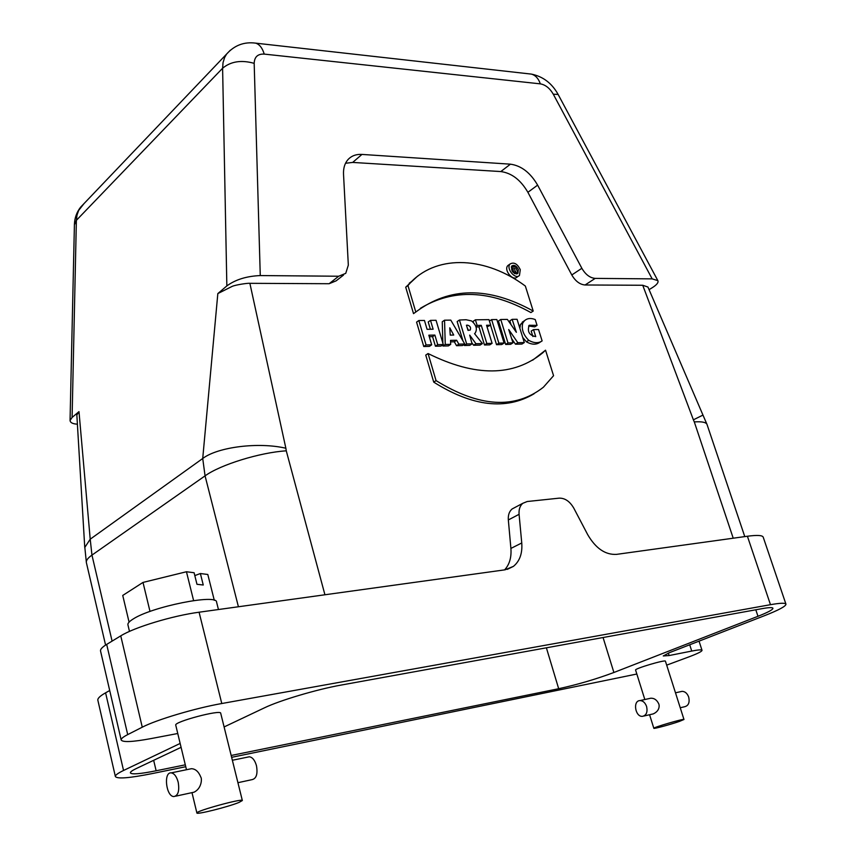 <?xml version="1.0" encoding="UTF-8"?>
<svg xmlns="http://www.w3.org/2000/svg" width="856" height="856" viewBox="0 0 856 856"><rect width="100%" height="100%" fill="white"/><g stroke="black" fill="none" stroke-linecap="round" stroke-linejoin="round"><path stroke-width="1.28" d="M514.317 269.191L514.905 269.105L513.921 267.939L514.317 269.191M514.756 270.603L515.419 272.711L513.9 272.69L511.963 266.505L515.355 266.772L518.062 272.732L516.254 272.711L514.927 270.485M514.863 273.674L516.254 272.711M516.243 273.995L518.062 272.732M511.257 266.997L511.963 266.505M514.37 273.428L515.419 272.711M533.213 311.038C488.723 286.428 449.571 286.76 415.791 312.023L407.959 285.551L411.479 281.581C438.839 254.189 486.197 257.003 525.349 286.043L533.213 311.038L530.891 312.568C490.156 289.906 453.316 288.493 420.35 308.342M417.685 276.039L405.712 287.199L413.523 313.638L415.791 312.023M405.712 287.199L407.959 285.551M533.534 329.603L538.542 329.517L542.126 340.902C538.435 343.449 533.973 343.245 528.74 340.314C523.23 334.75 521.25 328.961 522.791 322.947L524.557 320.647C527.382 318.218 530.945 317.854 535.235 319.566L537.065 325.366L529.201 325.269C527.082 331.572 529.254 335.359 535.728 336.622L533.534 329.603L531.191 331.112L532.892 336.526M522.716 337.414L526.397 341.812C531.619 344.733 536.081 344.936 539.772 342.389L540.96 341.64M526.397 341.812L528.74 340.314M524.428 320.733L520.469 324.467L519.849 328.223M520.469 324.467L522.791 322.947M528.612 325.976L534.733 326.874L537.065 325.366M512.969 342.828L507.993 342.946L500.749 319.491L507.362 319.406L516.371 332.31L512.134 319.341L517.067 319.288L524.311 342.55L517.816 342.7L508.721 329.539L512.969 342.828L510.636 344.326L505.661 344.454L507.993 342.946M500.749 319.491L498.438 321.032L505.661 344.454M512.134 319.341L509.812 320.882L511.053 324.692M511.631 338.644L515.483 344.208L521.967 344.048L524.311 342.55M515.483 344.208L517.816 342.7M504.077 343.042L498.866 343.17L491.622 319.609L496.833 319.545L504.077 343.042L501.744 344.551L496.534 344.679L498.866 343.17M490.574 325.291L496.534 344.679M489.429 321.075L491.622 319.609M492.104 343.331L486.807 343.459L481.275 325.355L477.124 325.419L475.412 319.812L488.979 319.641L490.691 325.216L486.561 325.269L492.104 343.331L489.771 344.85L484.485 344.989L486.807 343.459M476.054 326.949L478.964 326.906L484.485 344.989M478.964 326.906L481.275 325.355M475.829 326.286L477.124 325.419M475.412 319.812L473.111 321.375L473.454 322.519M487.021 326.778L490.691 325.216M466.595 325.729L467.44 325.152L466.445 325.226L467.997 330.352L470.233 330.052C471.132 327.548 470.201 325.922 467.44 325.152M467.13 327.474L468.435 330.384M475.947 343.727L469.687 335.103L472.084 343.823L466.68 343.952L459.447 320.016L466.071 319.737L471.57 320.936C476.407 325.109 477.562 329.218 475.037 333.262L474.556 333.658L482.431 343.566L475.947 343.727L473.625 345.257L480.098 345.096L482.431 343.566M464.059 344.476L464.369 345.492L469.762 345.353L472.084 343.823M464.369 345.492L466.68 343.952M459.447 320.016L457.147 321.578L463 340.977M471.731 342.646L473.625 345.257M450.245 335.113L453.723 335.049L449.775 327.816L450.245 335.113M450.203 334.386L450.598 335.113M450.524 340.378L450.705 344.347L445.259 344.476L444.542 320.197L450.791 320.123L464.776 344.005L458.848 344.144L456.633 340.239L450.524 340.378M442.916 344.775L442.959 346.038L448.405 345.899L450.705 344.347M442.959 346.038L445.259 344.476M444.542 320.197L442.252 321.781L442.873 343.16M450.598 341.876L454.333 341.79L456.537 345.696L462.465 345.546L464.776 344.005M456.537 345.696L458.848 344.144M454.333 341.79L456.633 340.239M426.063 344.947L418.841 320.519L424.458 320.454L427.08 329.314L433.125 329.207L430.504 320.379L436.046 320.305L443.28 344.529L437.726 344.668L434.869 335.081L428.835 335.199L431.681 344.808L426.063 344.947L423.774 346.52L429.38 346.38L431.681 344.808M423.774 346.52L416.572 322.124L418.841 320.519M430.504 320.379L428.214 321.974L430.386 329.26M429.284 336.718L432.58 336.654L435.426 346.22L440.979 346.081L443.28 344.529M435.426 346.22L437.726 344.668M432.58 336.654L434.869 335.081M553.565 375.698L543.41 387.212C514.991 409.446 479.21 407.253 436.068 380.62L428.064 353.539C475.24 376.95 513.461 376.715 542.747 352.822L545.54 350.19L553.565 375.698M428.064 353.539L425.753 355.101L433.735 382.14L436.068 380.62M545.54 350.19L532.646 360.194M433.735 382.14C472.544 406.536 506.003 410.409 534.123 393.749M194.804 575.596L200.379 573.531L203.257 585.012L196.976 584.295L194.098 572.728L186.448 571.755L143.006 582.422L122.74 595.444L129.074 622.13M214.3 600.313L207.805 574.483L200.379 573.531M186.448 571.755L193.606 600.591M143.006 582.422L150.003 611.452M218.451 609.525L216.589 602.132C217.264 593.604 151.78 606.679 133.087 619.059C129.32 621.403 127.598 623.318 127.919 624.805L129.481 631.396M646.601 706.521C647.767 712.064 646.408 715.338 642.535 716.333C635.216 717.2 632.563 700.647 639.999 700.583C642.974 700.679 645.178 702.669 646.601 706.521M649.458 698.507L650.742 698.218C654.241 698.079 656.905 699.941 658.735 703.814C659.163 704.402 660.607 710.523 653.288 713.883L643.776 716.055M679.343 721.437C670.633 724.486 653.503 729.087 653.834 728.296C652.721 727.568 684.436 718.291 683.976 719.489L679.343 721.437M680.242 707.741L684.607 706.746C688.502 705.74 689.861 702.53 688.706 697.126C687.282 693.36 685.078 691.434 682.093 691.348L680.852 691.627M644.825 699.523L635.591 670.055C634.296 668.675 665.69 659.366 665.433 661.207L683.976 719.489M178.187 782.191C179.6 790.784 178.176 795.577 173.907 796.562C166.064 796.701 163.271 771.855 171.232 772.872C174.314 773.417 176.636 776.52 178.187 782.191M189.679 769.062L191.423 768.709C195.521 768.827 198.699 771.727 200.935 777.398C201.823 778.093 202.187 788.194 194.066 792.185L175.469 796.219M239.049 802.404C228.638 806.769 196.366 814.901 196.891 812.997C195.189 811.135 243.093 798.006 242.344 800.531L239.049 802.404M237.925 782.694L251.974 779.656C256.383 778.639 257.881 773.995 256.468 765.692C254.885 760.235 252.499 757.26 249.331 756.779L247.705 757.111M186.48 769.726L175.748 725.15C173.715 721.854 221.073 709.292 220.698 713.208L242.344 800.531M77.393 424.18C72.717 423.902 70.267 422.671 70.074 420.478L72.097 417.471L78.987 411.618L76.847 414.989L84.755 547.487L90.212 539.194L91.956 555.105L112.093 641.123M78.987 411.618L90.212 539.194L202.722 458.495C217.852 446.95 258.523 441.867 285.861 448.234L249.877 283.325C248.079 282.962 235.732 284.802 232.179 286.375L217.831 293.587L226.851 285.915C235.496 279.591 246.635 276.146 260.267 275.568L338.687 276.231L345.738 273.353L348.328 265.103L343.524 174.271C343.267 168.386 344.668 163.603 347.707 159.922C351.217 155.931 355.968 154.101 361.96 154.422L510.433 164.17C521.304 165.69 530.367 172.666 537.621 185.121L581.855 268.292C585.536 274.573 589.987 277.943 595.198 278.393L652.165 278.874L657.857 280.64C658.649 282.448 656.873 284.738 652.55 287.509L649.073 289.66M238.417 606.765L205.066 475.861L202.722 458.495L217.831 293.587M249.877 283.325L329.132 283.721L336.173 280.822L343.502 275.097M345.535 163.261L352.683 162.426L500.814 171.564C511.663 173.019 520.694 179.942 527.895 192.311L571.797 274.969C575.446 281.207 579.887 284.545 585.087 284.984L642.738 285.262L693.392 419.825L702.969 415.085L707.035 424.48L744.774 536.605M702.969 415.085L647.949 287.038L642.738 285.262M185.303 764.825L156.134 770.775C140.191 773.952 131.61 774.648 130.38 772.872C130.208 771.962 132.134 770.539 136.179 768.602L181.087 747.331M224.101 726.947L264.418 707.848C279.602 700.465 317.18 689.294 341.159 685.067L762.086 608.648C768.902 607.439 772.508 607.3 772.936 608.242C773.011 609.654 768.025 612.329 757.977 616.288L613.891 672.495C595.969 679.172 577.565 684.586 558.679 688.716L231.174 755.473M666.685 665.144L690.353 656.338C698.186 653.331 702.07 651.32 702.016 650.314C701.653 649.554 698.228 649.8 691.744 651.063L669.114 655.546L663.261 655.953L669.51 652.636L764.173 615.817C778.757 610.103 786.022 606.208 785.947 604.154C785.359 602.795 780.201 602.977 770.475 604.689L221.779 703.525C195.339 708.169 156.37 719.778 142.267 727.193L127.704 734.609C123.104 736.973 120.931 738.771 121.178 740.001C122.708 742.452 132.605 741.981 150.902 738.61L177.759 733.506M231.634 757.325L636.832 674.014M109.707 690.525L105.588 692.825L123.542 770.475C117.839 773.225 115.121 775.247 115.378 776.542C117.251 779.12 129.705 778.093 152.753 773.471L185.752 766.708M123.542 770.475L180.156 743.436M121.178 740.001L100.548 651.031C100.184 649.33 102.239 647.115 106.679 644.397L120.749 635.869C134.371 627.298 172.741 615.689 199.084 612.211L505.051 569.818L513.418 566.372L507.308 569.368M770.475 604.689L747.406 536.241L616.502 554.378C605.31 554.966 595.712 548.386 587.697 534.647L573.83 508.218C569.861 501.381 564.992 498.021 559.214 498.149L527.2 501.52L522.834 503.285C519.977 505.725 518.725 509.406 519.078 514.317L521.753 542.971C522.524 553.372 519.742 561.172 513.418 566.372M747.406 536.241C757.164 534.947 762.428 535.246 763.199 537.14L785.947 604.154M115.378 776.542L97.852 700.229C97.477 698.432 100.056 695.96 105.588 692.825M514.82 507.544L512.113 508.967C509.256 511.406 507.993 515.066 508.336 519.945L510.904 548.428C511.588 557.427 509.481 564.586 504.58 569.893M508.828 264.868L507.983 265.467C503.232 269.576 512.851 281.645 517.174 277.012L518.608 276.028M520.277 269.704L519.464 275.439C515.141 280.072 505.511 267.981 510.262 263.873C514.146 261.936 517.484 263.883 520.277 269.704M518.383 269.683C516.575 265.906 514.413 264.643 511.888 265.895C510.936 271.234 512.926 273.727 517.859 273.396L518.383 269.683M558.123 94.438L553.297 94.213C549.798 88.232 545.486 84.787 540.339 83.856C538.478 78.517 535.503 75.275 531.426 74.108L528.976 73.83M540.339 83.856L264.226 54.099C257.784 53.81 254.435 56.892 254.179 63.344C241.36 59.76 230.831 61.386 222.603 68.234L223.042 62.595L224.593 57.566L226.583 54.089L230.296 50.237M253.387 42.896L255.73 43.153C259.571 44.384 262.407 48.032 264.226 54.099M84.776 546.856L86.381 562.638C85.932 560.562 87.794 558.058 91.956 555.105L205.066 475.861C220.324 464.722 260.138 452.428 286.268 450.834L285.861 448.234M324.927 594.781L286.268 450.834M338.687 276.231L329.132 283.721M352.683 162.426L361.96 154.422M500.814 171.564L510.433 164.17M527.895 192.311L537.621 185.121M571.797 274.969L581.855 268.292M585.087 284.984L595.198 278.393M693.392 419.825L694.291 421.912C701.931 421.42 706.179 422.276 707.035 424.48M694.291 421.912L733.228 538.21M226.851 285.915L222.603 68.234L76.377 220.334L72.097 417.471M84.059 203.546L78.645 210.448L77.008 215.156L76.377 220.334L74.408 224.861M254.179 63.344L260.267 275.568M652.165 278.874L553.297 94.213M156.134 770.775L153.663 760.321M755.805 609.793L757.977 616.288M603.063 637.517L613.891 672.495M546.385 647.81L558.679 688.716M668.343 653.107L669.114 655.546M689.711 644.782L691.744 651.063M106.679 644.397L127.704 734.609M120.749 635.869L142.267 727.193M199.084 612.211L221.779 703.525M510.904 548.428L521.753 542.971M519.078 514.317L508.336 519.945M409.232 283.24L411.479 281.581M522.235 322.166L524.557 320.647M540.382 354.298L542.747 352.822M650.763 698.218L639.999 700.583M682.093 691.348L675.491 692.804M653.834 728.296L649.576 714.728M191.412 768.709L171.232 772.872M249.331 756.779L232.361 760.267M196.891 812.997L191.99 792.635M70.053 420.478L74.418 224.358C74.654 217.906 76.719 212.17 80.635 207.141L226.583 54.089C234.469 45.25 244.185 41.612 255.73 43.153L531.426 74.108C543.014 76.505 551.895 83.246 558.069 94.342L657.857 280.64M86.381 562.638L105.577 645.082M699.052 641.155L702.016 650.314M512.113 508.967L522.834 503.285M507.983 265.467L510.262 263.873M517.859 273.396L517.302 273.77"/></g></svg>
